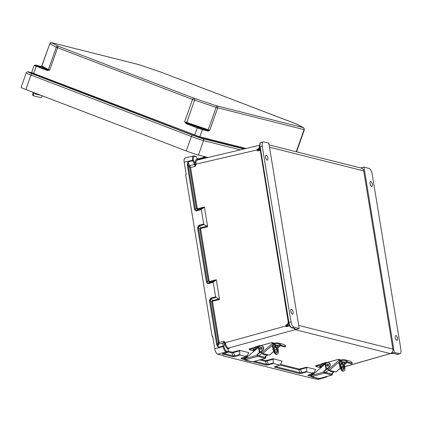 <?xml version="1.0" encoding="UTF-8"?>
<svg xmlns="http://www.w3.org/2000/svg" width="422" height="422" viewBox="0 0 422 422"><rect width="100%" height="100%" fill="white"/><g stroke="black" fill="none" stroke-linecap="round" stroke-linejoin="round"><path stroke-width="0.63" d="M267.849 157.96A2.506 1.034 -104.6 0 1 267.369 160.107A2.506 1.034 -104.6 0 1 265.617 157.401A2.506 1.034 -104.6 0 1 266.097 155.254A2.506 1.034 -104.6 0 1 267.849 157.96M290.832 311.367A2.506 1.034 75.4 0 0 292.578 314.079A2.506 1.034 75.4 0 0 293.063 311.932A2.506 1.034 75.4 0 0 291.312 309.226A2.506 1.034 75.4 0 0 290.832 311.367M372.32 184.266A2.506 1.034 75.4 0 0 370.574 181.56A2.506 1.034 75.4 0 0 370.089 183.707A2.506 1.034 75.4 0 0 371.84 186.413A2.506 1.034 75.4 0 0 372.32 184.266M395.303 337.674A2.506 1.034 -104.6 0 1 395.789 335.527A2.506 1.034 -104.6 0 1 397.535 338.238A2.506 1.034 -104.6 0 1 397.055 340.38A2.506 1.034 -104.6 0 1 395.303 337.674M239.685 354.58L234.801 355.968L232.997 355.867A0.628 0.559 104.1 0 1 232.554 356.611L235.123 356.379L239.849 355.039L239.67 350.329L248.758 352.618L246.986 356.163M311.963 373.201L306.783 371.893L302.057 373.233L299.488 373.465L274.5 367.177L275.239 366.481L280.002 365.151L273.314 363.469L273.134 358.758L282.086 361.084M313.921 373.016L315.693 369.472L306.604 367.182L306.768 367.641L298.897 369.825A0.628 0.559 104.1 0 1 299.34 369.076L306.604 367.182M327.356 376.361L326.475 377.052L318.267 379.399L311.241 378.049L223.196 355.878L223.349 355.625L217.768 354.216L226.113 351.911L227.901 352.275L222.484 354.079L232.554 356.611M344.795 366.718L390.535 353.52L394.195 353.546L397.376 354.348L399.465 353.763C400.758 353.789 401.238 352.359 400.9 349.474L372.135 173.832C371.518 170.868 370.511 169.064 369.113 168.42L363.954 167.123L360.588 167.93M394.195 353.546A0.628 0.559 104.1 0 1 393.937 353.552L397.118 354.353A0.628 0.559 104.1 0 0 397.376 354.348L399.95 353.763L394.301 352.46L363.954 167.123M391.569 353.462L390.572 353.509L394.301 352.46M298.692 325.404L392.893 349.121L363.706 170.894A3.761 3.344 -75.9 0 0 361.306 168.114L269.13 144.904M392.893 349.121A3.761 3.344 104.1 0 1 390.271 353.594L295.152 329.666L295.469 329.566L295.136 328.606A0.628 0.559 104.1 0 1 294.878 328.611L294.952 328.606M390.535 353.52L390.271 353.594M239.849 355.039L245.346 356.426M280.35 364.819L281.88 361.374M299.488 373.465A0.628 0.559 -75.9 0 0 299.931 372.721L301.735 372.821L306.62 371.434L306.768 367.641M306.62 371.434L306.783 371.893M315.35 369.804L315.55 369.508M397.867 354.348L397.118 354.353M324.117 372.23L325.088 372.352M326.475 377.052L325.404 376.909M390.999 353.515L393.937 353.552M308.419 375.016A0.628 0.559 104.1 0 1 307.965 375.601L308.704 374.905L311.072 374.245M274.5 367.177A0.628 0.559 -75.9 0 0 274.949 366.591M197.58 160.086C196.341 160.028 195.845 161.352 196.098 164.058L195.333 166.379L192.585 160.233L184.187 162.222L186.176 174.36L185.759 175.373L212.055 335.944L212.751 336.672L214.74 348.804C215.362 351.769 216.37 353.567 217.768 354.216M207.619 226.735L201.099 228.349L200.65 229.157L199.828 229.23L200.856 227.759L207.218 226.181L207.619 226.735L204.385 206.986L204.164 207.534L201.537 209.017L201.31 209.57L196.515 210.842C195.486 210.984 194.822 210.462 194.516 209.286L187.289 165.134L187.901 161.906L190.57 167.603L197.216 208.188L197.886 208.711L204.385 206.986M216.075 280.277L213.448 281.759L208.489 283.078L207.249 281.954L206.432 282.023L197.533 227.711L198.356 227.643L199.828 229.23L208.31 281.005L209.734 281.959L216.075 280.277L216.296 279.723L219.53 299.478L215.605 296.845L210.794 298.037L209.449 300.453L216.676 344.605L218.258 347.274C218.021 345.544 218.237 344.479 218.902 344.083L219.213 342.49L212.561 301.899L213.015 301.092L219.53 299.478M228.202 348.941L229.267 348.35L228.376 348.124C227.047 347.538 226.055 345.84 225.406 343.028L223.971 341.266L223.644 342.864C222.99 343.26 222.779 344.326 223.016 346.051L223.09 346.499C223.713 349.458 224.726 351.262 226.113 351.911A0.628 0.559 -75.9 0 0 226.556 351.162C225.337 350.598 224.451 349.015 223.913 346.425L224.588 343.139C225.327 346.304 226.44 348.213 227.927 348.873L228.439 351.637L226.556 351.162M295.136 328.606L291.955 327.804L294.039 327.219C292.646 326.57 291.639 324.766 291.016 321.807L262.252 146.165L259.952 146.977A0.939 0.833 104.1 0 1 260.29 147.547L288.78 321.522A0.939 0.833 -75.9 0 1 288.648 322.213L288.263 322.102L288.437 323.326L287.83 325.626L287.635 324.407A3.133 0.633 -9.3 0 1 286.971 324.871L285.842 324.919L286.1 326.712L289.65 325.8M294.039 327.219L299.198 328.516L268.851 143.174L263.692 141.876L261.134 142.372C260.216 142.462 259.736 143.622 259.694 145.848L259.767 145.954M263.692 141.876C262.394 141.845 261.914 143.274 262.252 146.165M299.198 328.516L295.469 329.566M206.432 282.023C206.733 283.204 207.397 283.726 208.426 283.584L213.226 282.307L215.605 296.845M197.533 227.711L198.883 225.295L203.694 224.103L201.31 209.57M212.91 337.632L212.055 335.944M289.503 325.504L287.102 326.116L287.83 325.626M287.635 324.407L288.237 322.113M248.616 352.655L248.41 352.95M213.226 282.307L213.448 281.759M294.878 328.611L291.697 327.81A0.628 0.559 104.1 0 0 291.955 327.804C290.805 327.351 289.872 325.911 289.154 323.484L288.648 322.213M294.039 328.4L295.432 329.577M219.129 298.924L212.772 300.496L211.744 301.967L218.39 342.558L223.971 341.266L224.567 342.922L286.01 325.948A3.133 0.633 170.7 0 0 287.757 325.135M287.102 326.116L286.1 326.712M228.872 348.408L228.529 348.556M294.978 328.643L295.458 329.571M218.39 342.558L217.499 344.531L210.267 300.38L211.037 298.628L216.006 297.399M273.155 363.01L268.271 364.392L266.467 364.291L254.614 361.306M259.556 359.919L265.433 361.396L273.298 359.217M239.67 350.329L232.406 352.222A0.628 0.559 -75.9 0 0 231.963 352.971L239.833 350.787M225.406 343.028L224.567 342.922M223.143 353.599L222.695 353.778L222.863 353.288M223.032 353.631L227.716 352.312L228.439 351.637M244.565 357.276L241.769 358.051L241.031 358.747A0.628 0.559 -75.9 0 0 241.484 358.167M251.591 361.406L266.024 365.041A0.628 0.559 -75.9 0 0 266.467 364.291L265.433 361.396A0.628 0.559 104.1 0 1 265.876 360.646L261.171 359.465M209.449 300.453L210.267 300.38L211.744 301.967L212.561 301.899M216.676 344.605L217.499 344.531L218.258 347.274L223.839 345.982M203.694 224.103L204.095 224.657L199.126 225.886L198.356 227.643L207.249 281.954L208.31 281.005L209.133 280.931L200.65 229.157M289.154 323.484L288.854 323.563M288.748 322.804L288.442 323.22M184.187 162.222C183.85 159.337 184.33 157.907 185.622 157.939M195.623 156.351L196.547 156.884L197.464 159.985M196.547 156.884L194.663 156.409C193.534 156.383 193.112 157.633 193.408 160.165L195.27 164.089C194.99 161.04 195.544 159.553 196.937 159.621L197.211 159.69M261.593 142.383C260.495 142.272 259.978 143.348 260.026 145.606L259.857 146.387L259.451 146.318L258.85 148.623L259.045 149.831L259.952 146.977M258 149.151L258.85 148.623M259.045 149.831A3.133 0.633 -9.3 0 1 258.38 150.295L260.29 149.805M259.657 147.405L259.451 146.318M207.218 226.181L204.095 224.657M259.857 146.387L259.572 146.888M260.353 150.174L257.351 150.944L257.03 149.193L258.76 148.755M197.127 160.075L259.678 145.258M193.408 160.165L192.585 160.233C192.253 157.343 192.733 155.913 194.025 155.945A0.628 0.559 104.1 0 1 194.268 155.95L194.268 155.95A0.628 0.559 104.1 0 1 194.663 156.409M185.168 157.928L193.608 155.929M257.351 150.944L258.38 150.295M204.164 207.534L197.823 209.217L196.399 208.262L189.752 167.671L195.333 166.379L195.323 164.332L257.183 149.915A3.133 0.633 170.7 0 0 258.929 149.103M258.116 149.114L257.03 149.193M189.752 167.671L188.112 165.06L195.339 209.212L196.578 210.335L201.537 209.017M196.098 164.058L195.323 164.332M194.516 209.286L197.216 208.188M187.289 165.134L188.112 165.06L187.901 161.906L193.482 160.613M260.026 145.606L259.461 146.307M205.382 156.805A0.717 0.638 104.1 0 1 204.944 157.153L196.958 159.078M203.641 156.367A1.356 1.203 -75.9 0 0 203.852 157.295L204.1 157.359M197.412 159.611L205.034 157.77A1.356 1.203 -75.9 0 0 205.947 156.947M203.852 157.295L204.317 156.9L205.092 157.095M204.317 156.9A0.717 0.638 104.1 0 1 204.201 156.509M198.63 127.576L200.144 128.066L198.63 127.576M37.969 66.09L40.275 66.829L37.969 66.09M31.581 72.742L29.118 72.125A1.567 1.393 -75.9 0 0 28.976 72.078C27.857 71.487 26.945 71.777 26.227 72.948L21.1 87.412A9.532 0.464 19.5 0 0 25.842 89.527L186.25 150.949L191.382 136.491L30.975 75.069L25.842 89.527M208.067 157.485L198.414 155.053A9.532 0.464 -160.5 0 1 186.25 150.949M244.607 148.829L200.144 137.635L194.225 135.636A0.628 0.285 111 0 0 194.711 135.119L197.269 127.919L186.455 123.778A0.628 0.285 -69 0 1 186.946 123.256L202.075 128.852L208.13 130.366L209.781 130.219L208.173 131.1L202.386 129.644L199.833 136.844L246.063 148.486M47.464 70.506L49.691 70.068L47.791 69.952A0.628 0.285 98.1 0 0 47.464 70.506L47.042 70.395A0.628 0.285 -69 0 1 47.533 69.873L36.725 65.737L35.416 65.035L41.198 66.491A0.628 0.559 -75.9 0 0 41.145 66.476L41.145 66.476A0.628 0.559 -75.9 0 0 41.087 66.465M186.07 123.577L184.646 121.742L186.593 123.103A0.628 0.274 123.7 0 0 186.07 123.577L186.455 123.778M51.822 42.712L138.21 64.466L160.45 71.946L296.302 123.941L303.397 127.666L216.217 105.716L193.782 98.131L58.252 46.214A1.567 1.493 118.1 0 0 56.316 47.211L57.603 47.755L49.691 70.068L48.403 69.525A0.628 0.596 -61.9 0 1 47.791 69.952L41.266 66.47A0.628 0.538 -98.7 0 0 41.129 66.47L41.266 66.47A0.628 0.596 -61.9 0 0 41.878 66.043L49.791 43.73L56.316 47.211L48.403 69.525L41.767 65.959L49.791 43.73A1.567 1.493 118.1 0 1 51.732 42.733L51.822 42.712A1.567 1.393 -75.9 0 0 51.679 42.669L138.068 64.418A1.567 1.393 -75.9 0 0 137.925 64.392M58.827 46.452A1.567 0.717 111 0 0 57.603 47.755L192.559 99.428L184.646 121.742L208.21 129.733L216.122 107.42L194.584 100.156L186.593 123.103L207.861 130.308A0.628 0.559 104.1 0 1 208.173 131.1M216.919 105.933A1.567 1.393 104.1 0 1 217.699 107.905L209.781 130.219L208.21 129.733L208.13 130.366A0.628 0.538 81.3 0 1 208.405 131.11M33.876 92.603A15.129 13.446 -75.9 0 0 33.776 92.972L33.56 93.774A1.989 0.913 105.3 0 0 33.918 95.915A1.989 0.913 105.3 0 0 33.929 95.915L33.243 95.731A1.989 0.913 -74.7 0 1 33.238 95.731A1.989 0.913 -74.7 0 1 32.879 93.584L33.095 92.782A15.925 14.153 104.1 0 1 33.217 92.349M41.008 95.335L35.116 93.964L34.773 92.945M42.232 95.805L42.195 95.947A1.989 0.913 105.3 0 1 40.792 97.646L33.238 95.731M34.926 93.832L40.343 95.082M327.324 366.016A0.997 0.886 -75.9 0 0 328.569 365.072A0.997 0.886 -75.9 0 0 327.804 364.102M328.469 362.709A2.511 2.231 104.1 0 1 328.648 362.746A2.511 2.231 104.1 0 1 330.247 364.608A2.511 2.231 104.1 0 1 329.35 367.114L324.423 371.16A0.955 0.849 -75.9 0 0 324.08 372.104L323.732 372.051A0.997 0.406 74.3 0 0 324.349 373.122L312.201 376.535L313.477 376.867L312.971 377.041A1.989 1.767 104.1 0 1 311.478 373.681L312.507 372.663L312.966 373.238L311.937 374.261A1.192 1.06 -75.9 0 0 311.636 375.649M325.051 364.086L326.364 363.152A2.511 2.231 104.1 0 1 327.245 362.672A2.511 2.231 104.1 0 1 328.295 362.656A2.511 2.231 104.1 0 1 329.893 364.518A2.511 2.231 104.1 0 1 328.996 367.024L326.011 369.398L325.051 364.086L311.963 375.358L323.732 372.051A0.955 0.849 104.1 0 1 324.07 371.07L326.011 369.398M330.885 371.487A2.31 2.052 -75.9 0 0 332.183 371.429L332.81 371.17M333.164 371.26L332.536 371.518A2.31 2.052 104.1 0 1 331.18 371.555M351.7 363.564L352.27 363.236L351.653 363.674M321.822 366.866A0.997 0.886 104.1 0 1 322.186 365.927L325.483 363.084A0.997 0.886 104.1 0 1 325.837 362.899L337.938 359.497A0.997 0.886 104.1 0 1 338.887 359.919L339.947 361.206L340.638 361.38L340.285 360.715L340.57 360.599L340.923 361.269L340.638 361.38L345.882 362.514A4.895 4.347 104.1 0 1 346.694 362.029M344.421 364.645L346.499 362.857L345.882 362.514M340.923 361.269A4.895 4.347 104.1 0 1 344.431 360.504A4.895 4.347 104.1 0 1 346.478 361.781L347.106 361.337L348.071 362.224L352.143 363.247L352.064 362.582A5.692 5.059 104.1 0 0 349.585 360.979L344.626 359.729A5.692 5.059 104.1 0 1 347.106 361.337M348.071 362.224L347.454 362.662L346.478 361.781M347.454 362.662L351.526 363.685M340.57 360.599A5.692 5.059 104.1 0 1 344.626 359.729M325.578 372.7L328.817 369.909M331.46 374.182L331.871 374.066A0.955 0.849 104.1 0 1 332.214 373.122L332.568 373.212A0.955 0.849 -75.9 0 0 332.23 374.187L324.085 372.135M334.097 371.402L332.214 373.122M312.138 377.057L317.038 378.291A1.989 1.767 -75.9 0 0 317.871 378.276L319.813 378.455L331.961 375.037L324.349 373.122M331.961 375.037A0.997 0.406 74.3 0 0 332.056 375.037A0.997 0.406 74.3 0 0 332.23 374.193M314.511 373.164L312.507 372.663M314.095 373.523L312.966 373.238M334.456 371.587L332.568 373.212M312.201 376.535A0.997 0.406 -105.7 0 1 311.626 375.659L311.963 375.358M327.936 368.717L327.082 369.065M327.599 368.622L328.416 369.424L339.061 360.256M339.947 361.206L329.382 370.305L335.933 371.956L340.296 368.2M329.382 370.305A0.997 0.285 -130.7 0 1 328.416 369.424M339.204 363.68L338.819 363.579L339.156 362.814L340.918 361.77L345.064 362.894M344.953 362.788L344.278 363.843M342.669 364.55L340.902 364.107M346.499 362.129L346.631 362.841L344.436 364.729M340.301 360.715L339.241 360.008A0.997 0.886 -75.9 0 0 338.523 359.555M341.071 363.342L342.063 363.59M344.125 362.999L344.505 362.672M320.256 366.212L319.718 366.496L319.786 366.882L321.749 366.528L321.68 366.143L320.256 366.212M341.931 362.778A3.455 1.414 74.3 0 0 341.598 362.778A3.455 1.414 74.3 0 0 341.071 366.101A3.455 1.414 74.3 0 0 343.133 369.429A3.455 1.414 74.3 0 0 343.466 369.435A3.455 1.414 74.3 0 0 343.988 366.106A3.455 1.414 74.3 0 0 341.931 362.778M321.237 367.372L320.398 367.609L315.888 366.47L321.917 364.777M340.76 360.467L339.299 360.119M339.699 362.345L340.274 365.536A5.075 2.073 74.3 0 0 343.413 370.985A5.075 2.073 74.3 0 0 343.904 370.991A5.075 2.073 74.3 0 0 344.79 366.676L344.046 362.561M339.293 360.093A0.997 0.886 -75.9 0 0 338.244 359.38L327.087 362.519L326.464 362.361A0.997 0.406 74.3 0 0 326.37 362.361A0.997 0.406 74.3 0 0 326.164 362.804M343.904 370.991L343.202 371.186A5.075 2.073 -105.7 0 1 342.711 371.186A5.075 2.073 -105.7 0 1 339.578 365.732L339.061 362.899M321.828 363.996L315.751 365.705L315.888 366.47M341.277 362.989A3.455 1.414 -105.7 0 1 343.192 365.921A3.455 1.414 -105.7 0 1 343.086 369.419M322.134 365.974L321.859 364.429A0.997 0.406 -105.7 0 1 322.028 363.579A0.997 0.406 -105.7 0 1 322.128 363.585M332.452 371.08A2.469 2.194 104.1 0 1 331.734 371.429A2.469 2.194 104.1 0 1 330.706 371.45A2.469 2.194 104.1 0 1 330.531 371.397M328.891 369.978A2.469 2.194 -75.9 0 0 330.352 371.36A2.469 2.194 -75.9 0 0 331.381 371.344A2.469 2.194 -75.9 0 0 332.098 370.991M260.701 349.242A0.997 0.886 -75.9 0 0 261.951 348.298A0.997 0.886 -75.9 0 0 261.186 347.327M261.846 345.934A2.511 2.231 104.1 0 1 262.025 345.971A2.511 2.231 104.1 0 1 263.629 347.833A2.511 2.231 104.1 0 1 262.732 350.339L257.805 354.385A0.955 0.849 -75.9 0 0 257.462 355.329L257.114 355.277A0.997 0.406 74.3 0 0 257.726 356.347L245.583 359.76L246.833 360.077L246.348 360.267A1.989 1.767 104.1 0 1 244.855 356.912L245.889 355.888L246.348 356.463L245.314 357.487A1.192 1.06 -75.9 0 0 245.018 358.874M258.433 347.311L259.746 346.378A2.511 2.231 104.1 0 1 260.627 345.903A2.511 2.231 104.1 0 1 261.672 345.882A2.511 2.231 104.1 0 1 263.275 347.744A2.511 2.231 104.1 0 1 262.373 350.249L259.393 352.623L258.433 347.311L245.346 358.584L257.114 355.277A0.955 0.849 104.1 0 1 257.452 354.295L259.393 352.623M264.267 354.712A2.31 2.052 -75.9 0 0 265.559 354.654L266.192 354.396M266.546 354.485L265.918 354.744A2.31 2.052 104.1 0 1 264.562 354.781M285.082 346.789L285.647 346.462L285.035 346.9M255.204 350.091A0.997 0.886 104.1 0 1 255.568 349.152L258.865 346.314A0.997 0.886 104.1 0 1 259.213 346.124L271.314 342.722A0.997 0.886 104.1 0 1 272.264 343.149L273.324 344.436L274.015 344.61L273.667 343.941L273.952 343.824L274.3 344.494L274.015 344.61L279.258 345.745A4.895 4.347 104.1 0 1 280.076 345.254M277.803 347.87L279.876 346.082L279.258 345.745M274.3 344.494A4.895 4.347 104.1 0 1 277.808 343.73A4.895 4.347 104.1 0 1 279.86 345.011L280.488 344.563L281.448 345.449L285.525 346.473L285.446 345.808A5.692 5.059 104.1 0 0 282.962 344.204L278.003 342.954A5.692 5.059 104.1 0 1 280.488 344.563M281.448 345.449L280.836 345.887L279.86 345.011M280.836 345.887L284.908 346.91M273.952 343.824A5.692 5.059 104.1 0 1 278.003 342.954M258.96 355.925L262.199 353.135M264.842 357.408L265.253 357.292A0.955 0.849 104.1 0 1 265.596 356.347L265.95 356.437A0.955 0.849 -75.9 0 0 265.612 357.413L257.467 355.361M267.479 354.628L265.596 356.347M245.52 360.282L250.42 361.517A1.989 1.767 -75.9 0 0 251.254 361.501L253.195 361.68L265.343 358.267L257.726 356.347M265.343 358.267A0.997 0.406 74.3 0 0 265.438 358.267A0.997 0.406 74.3 0 0 265.612 357.418M247.893 356.39L245.889 355.888M247.477 356.748L246.348 356.463M267.838 354.812L265.95 356.437M245.583 359.76A0.997 0.406 -105.7 0 1 245.008 358.885L245.346 358.584M261.318 351.943L260.464 352.291M260.981 351.848L261.798 352.655L272.443 343.482M273.324 344.436L262.764 353.531L269.315 355.182L273.678 351.426M262.764 353.531A0.997 0.285 -130.7 0 1 261.798 352.655M272.586 346.905L272.195 346.805L272.533 346.04L274.295 344.996L278.441 346.119M278.335 346.014L277.66 347.069M276.051 347.775L274.279 347.332M279.876 345.349L280.013 346.066L277.818 347.955M273.678 343.941L272.623 343.239A0.997 0.886 -75.9 0 0 271.905 342.78M274.448 346.567L275.445 346.821M277.507 346.225L277.882 345.903M253.638 349.437L253.1 349.727L253.168 350.107L255.125 349.754L255.057 349.369L253.638 349.437M275.313 346.003A3.455 1.414 74.3 0 0 274.975 346.003A3.455 1.414 74.3 0 0 274.453 349.332A3.455 1.414 74.3 0 0 276.51 352.66A3.455 1.414 74.3 0 0 276.848 352.66A3.455 1.414 74.3 0 0 277.37 349.332A3.455 1.414 74.3 0 0 275.313 346.003M254.619 350.598L253.78 350.835L249.27 349.696L255.299 348.002M274.142 343.693L272.681 343.35M273.081 345.571L273.656 348.762A5.075 2.073 74.3 0 0 276.795 354.216A5.075 2.073 74.3 0 0 277.286 354.216A5.075 2.073 74.3 0 0 278.167 349.901L277.428 345.787M272.675 343.323A0.997 0.886 -75.9 0 0 271.626 342.611L260.464 345.745L259.846 345.592A0.997 0.406 74.3 0 0 259.752 345.592A0.997 0.406 74.3 0 0 259.546 346.029M277.286 354.216L276.584 354.411A5.075 2.073 -105.7 0 1 276.093 354.411A5.075 2.073 -105.7 0 1 272.955 348.962L272.443 346.124M255.21 347.222L249.128 348.931L249.27 349.696M274.659 346.214A3.455 1.414 -105.7 0 1 276.574 349.147A3.455 1.414 -105.7 0 1 276.468 352.644M255.516 349.2L255.236 347.654A0.997 0.406 -105.7 0 1 255.41 346.81A0.997 0.406 -105.7 0 1 255.505 346.81M265.834 354.306A2.469 2.194 104.1 0 1 265.116 354.659A2.469 2.194 104.1 0 1 264.082 354.675A2.469 2.194 104.1 0 1 263.908 354.622M262.273 353.203A2.469 2.194 -75.9 0 0 263.729 354.586A2.469 2.194 -75.9 0 0 264.763 354.57A2.469 2.194 -75.9 0 0 265.48 354.216M324.449 372.415A0.628 0.559 -75.9 0 1 324.597 372.352L326.675 371.756M341.535 367.509L343.413 366.971M344.774 366.586L390.202 353.599M227.927 348.873A0.628 0.559 -75.9 0 1 228.376 348.124L295.152 329.666M232.406 352.222L228.365 351.204M248.136 356.184L247.092 355.92M273.134 358.758L265.876 360.646M280.561 364.344L299.34 369.076M314.026 372.774L314.754 372.958M269.505 147.178L363.706 170.894M266.024 365.041L268.587 364.808L273.314 363.469M241.031 358.747L244.591 359.644M317.777 379.399L325.979 377.052A0.628 0.559 -75.9 0 0 326.401 376.63M318.267 378.165L318.631 378.154M311.209 376.419L307.965 375.601M325.562 372.215L325.325 372.637M275.234 366.502L299.931 372.721L298.897 369.825L280.155 365.104M308.698 374.926L310.85 375.469M300.2 368.997L302.057 373.233M216.296 279.723L209.797 281.453L209.133 280.931M287.609 324.465L285.842 324.919M291.016 321.807L288.347 322.619M223.913 346.425L214.74 348.804M228.297 352.048L231.963 352.971L232.997 355.867L223.576 353.494M244.232 358.695L241.764 358.072M268.587 364.808L266.73 360.573M235.123 356.379L233.266 352.143M213.015 301.092L210.794 298.037M208.426 283.584L209.797 281.453M218.174 343.624A0.628 0.57 -112.8 0 0 218.902 344.083L223.644 342.864A0.628 0.57 67.2 0 1 224.367 343.323M222.89 353.689A0.628 0.559 104.1 0 1 222.484 354.079M288.506 321.733L288.78 321.522M260.015 147.763L260.29 147.547M197.886 208.711L196.515 210.842M198.883 225.295L201.099 228.349M189.156 166.405A0.628 0.501 128.6 0 1 189.689 165.698L194.431 164.48A0.628 0.501 -51.4 0 0 194.964 163.778M197.243 160.049A0.628 0.559 104.1 0 1 196.937 159.621M259.984 147.668A0.311 0.28 -75.9 0 0 259.688 147.531M205.034 157.77L205.915 157.992M31.17 72.969L194.225 135.636M29.118 72.125A7.965 0.385 -160.5 0 0 32.193 73.766L192.601 135.188A7.965 0.385 19.5 0 0 202.76 138.616A1.567 1.393 104.1 0 1 203.541 140.589L240.313 149.847M243.948 148.987L202.76 138.616M58.252 46.214L51.732 42.733M160.45 71.946A1.567 0.48 -71.4 0 0 160.423 71.935A1.567 0.48 -71.4 0 0 160.402 71.93L138.885 64.671A1.567 0.48 -71.4 0 0 138.864 64.666M138.912 64.682A1.567 0.48 -71.4 0 0 138.885 64.671L138.068 64.418A1.567 1.393 -75.9 0 1 138.21 64.466M31.587 72.737L28.976 72.078A1.567 1.393 -75.9 0 0 28.802 72.046M192.601 135.188A1.567 0.717 111 0 0 191.382 136.491A9.532 0.464 -160.5 0 0 203.541 140.589L198.414 155.053M216.217 105.716A1.567 0.48 108.6 0 1 216.122 107.42L304.088 129.66L296.26 151.735M297.579 152.068L296.603 151.693L297.573 152.062M303.307 127.681A1.567 1.393 104.1 0 1 304.088 129.66L304.399 129.702L296.56 151.809M296.877 124.184A1.567 1.493 -61.9 0 1 297.088 124.279L303.613 127.76L304.399 129.702M200.144 137.635A0.628 0.559 104.1 0 1 199.833 136.844L33.681 73.454L36.234 66.254L47.042 70.395M26.227 72.948A9.532 0.464 19.5 0 0 30.975 75.069A1.567 0.717 111 0 1 32.193 73.766M35.416 65.035A0.628 0.559 -75.9 0 0 35.358 65.02L34.235 65.363L36.234 66.254A0.628 0.285 -69 0 1 36.725 65.737M33.19 73.977A0.628 0.285 111 0 0 33.681 73.454L31.682 72.563L31.128 72.969L31.455 73.038M193.782 98.131A1.567 0.717 111 0 0 192.559 99.428L194.584 100.156A1.567 0.48 108.6 0 0 194.679 98.453M41.124 66.476L35.358 65.02A0.628 0.559 -75.9 0 0 35.29 65.009M202.075 128.852A0.628 0.559 104.1 0 1 202.386 129.644L197.269 127.919A0.628 0.285 -69 0 1 197.754 127.397M34.762 93.22L33.776 92.972M32.879 93.584L33.56 93.774M40.739 95.383L40.074 95.124M327.372 364.323A0.749 0.665 -75.9 0 0 327.636 365.763A0.749 0.665 -75.9 0 0 327.372 364.323M327.44 364.117A0.986 0.876 104.1 0 1 327.783 366.022A0.986 0.876 104.1 0 1 327.393 364.133M329.35 367.114L328.996 367.024M332.183 371.429L332.536 371.518M317.871 378.276L312.971 377.041M312.945 374.514L311.937 374.261M324.07 371.07L324.423 371.16M325.547 363.859L326.507 369.171M325.299 363.97L326.259 369.287M341.419 367.23L343.144 365.747M338.887 359.919L339.241 360.008M344.463 362.709L344.616 363.553M320.472 366.85L321.147 367.019L320.472 366.85M339.578 365.732L340.274 365.536M324.929 363.564L321.859 364.429M260.754 347.549A0.749 0.665 -75.9 0 0 261.012 348.989A0.749 0.665 -75.9 0 0 260.754 347.549M260.817 347.348A0.986 0.876 104.1 0 1 261.16 349.247A0.986 0.876 104.1 0 1 260.775 347.359M262.732 350.339L262.373 350.249M265.559 354.654L265.918 354.744M251.254 361.501L246.348 360.267M246.327 357.74L245.314 357.487M257.452 354.295L257.805 354.385M258.929 347.084L259.883 352.396M258.681 347.2L259.635 352.512M274.801 350.46L276.521 348.973M272.264 343.149L272.623 343.239M277.845 345.934L277.998 346.778M253.854 350.075L254.524 350.244L253.854 350.075M272.955 348.962L273.656 348.762M258.311 346.794L255.236 347.654M325.082 372.352L326.433 371.967M341.588 367.636L343.434 367.108M308.245 374.852L308.118 375.158L311.061 374.267M274.78 366.428L274.648 366.734L280.071 365.151M223.074 355.815L222.906 355.514M241.31 358.004L241.184 358.31L244.549 357.297M291.697 327.81C290.405 327.319 289.439 325.905 288.796 323.579L288.601 323.321M288.252 322.097L259.815 147.531M186.097 173.89L185.801 174.782M198.224 159.817L197.143 159.542M195.987 156.383L193.571 155.94M160.423 71.935L297.088 124.279M34.235 65.363L31.682 72.563M51.679 42.669L49.68 43.645M41.767 65.959L41.541 66.259M328.031 364.16L327.414 364.117C326.496 364.772 326.486 365.41 327.366 366.027L327.546 366.074M328.648 362.746L328.295 362.656M331.001 371.518L331.354 371.608M338.354 359.486L338.708 359.576M319.908 378.455L332.056 375.037M336.065 371.94L340.327 368.269M341.445 367.304L343.165 365.827M328.485 369.519L326.992 369.144M319.786 366.882C319.628 367.187 320.092 367.23 321.168 367.019L321.749 366.528M341.44 360.077L338.66 359.375M322.028 363.579L326.37 362.361M330.352 371.36L330.706 371.45M261.408 347.385L260.796 347.348C259.878 347.997 259.862 348.635 260.749 349.252L260.928 349.3M262.025 345.971L261.672 345.882M264.383 354.744L264.736 354.833M271.731 342.717L272.084 342.806M253.29 361.68L265.438 358.267M269.442 355.166L273.709 351.494M274.827 350.529L276.547 349.052M261.867 352.75L260.374 352.37M253.168 350.107C253.01 350.413 253.469 350.46 254.55 350.244L255.125 349.754M274.822 343.302L272.042 342.601M255.41 346.81L259.752 345.592M263.729 354.586L264.082 354.675"/></g></svg>
